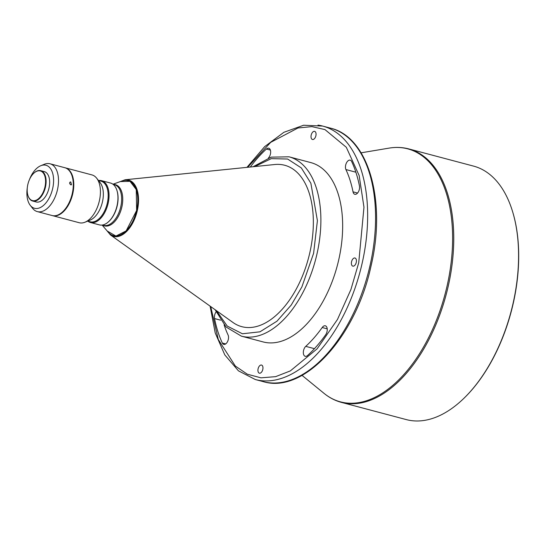 <?xml version="1.0" encoding="UTF-8"?>
<svg xmlns="http://www.w3.org/2000/svg" width="546" height="546" viewBox="0 0 546 546"><rect width="100%" height="100%" fill="white"/><g stroke="black" fill="none" stroke-linecap="round" stroke-linejoin="round"><path stroke-width="0.82" d="M312.612 139.517A4.204 2.361 -75.1 0 0 315.854 135.893A4.204 2.361 -75.1 0 0 314.619 131.354A4.204 2.361 -75.1 0 0 314.476 131.327A4.204 2.361 -75.1 0 0 311.227 134.944A4.204 2.361 -75.1 0 0 312.462 139.483A4.204 2.361 -75.1 0 0 312.612 139.517M357.569 193.059L353.023 191.851A5.569 3.126 -75.1 0 0 354.811 194.294A5.569 3.126 -75.1 0 0 358.394 191.864A5.569 3.126 -75.1 0 0 359.452 185.974A125.56 70.441 -75.1 0 0 351.651 161.507A5.569 3.126 -75.1 0 0 350.218 160.155A5.569 3.126 -75.1 0 0 350.02 160.114A5.569 3.126 -75.1 0 0 346.246 163.363A5.569 3.126 -75.1 0 0 345.918 169.56L355.862 172.195M259.521 373.211A4.204 2.361 -75.1 0 0 262.762 369.594A4.204 2.361 -75.1 0 0 261.527 365.056A4.204 2.361 -75.1 0 0 261.377 365.021A4.204 2.361 -75.1 0 0 258.135 368.646A4.204 2.361 -75.1 0 0 259.37 373.184A4.204 2.361 -75.1 0 0 259.521 373.211M352.969 266.168A4.204 2.361 -75.1 0 0 356.217 262.544A4.204 2.361 -75.1 0 0 354.982 258.005A4.204 2.361 -75.1 0 0 354.832 257.978A4.204 2.361 -75.1 0 0 351.59 261.595A4.204 2.361 -75.1 0 0 352.825 266.134A4.204 2.361 -75.1 0 0 352.969 266.168M268.373 158.047A5.569 3.126 -75.1 0 0 270.659 152.348A5.569 3.126 -75.1 0 0 268.755 148.219A5.569 3.126 -75.1 0 0 268.557 148.178A5.569 3.126 -75.1 0 0 266.414 149.024A125.56 70.441 -75.1 0 0 250.321 167.015M216.066 311.923A5.569 3.126 -75.1 0 0 214.544 318.564A125.56 70.441 -75.1 0 0 222.338 343.031A5.569 3.126 -75.1 0 0 223.778 344.383A5.569 3.126 -75.1 0 0 227.675 341.339A5.569 3.126 -75.1 0 0 228.071 334.978A114.428 64.196 -75.1 0 1 224.113 324.87M314.441 348.669L305.753 346.362A5.569 3.126 -75.1 0 0 303.337 352.081A5.569 3.126 -75.1 0 0 305.234 356.32A5.569 3.126 -75.1 0 0 307.575 355.514A125.56 70.441 -75.1 0 0 325.628 334.841A5.569 3.126 -75.1 0 0 327.252 329.354A5.569 3.126 -75.1 0 0 325.341 325.798A5.569 3.126 -75.1 0 0 325.15 325.757A5.569 3.126 -75.1 0 0 322.201 327.518L327.218 328.849M473.553 166.107A131.129 73.567 104.9 0 1 512.837 212.449A131.129 73.567 104.9 0 1 513.028 303.562A131.129 73.567 104.9 0 1 463.377 398.833A131.129 73.567 104.9 0 1 406.285 419.594L341.448 402.388A131.129 73.567 -75.1 0 0 448.198 286.357A131.129 73.567 -75.1 0 0 408.722 148.901L473.553 166.107M215.131 309.732L226.112 327.04L241.421 336.165L263.199 341.946A92.779 52.054 -75.1 0 0 338.725 259.848A92.779 52.054 -75.1 0 0 310.797 162.592L289.018 156.811L271.198 157.146L253.078 166.735M512.837 212.449L512.987 212.954A130.508 73.219 104.9 0 1 513.179 303.644A130.508 73.219 104.9 0 1 463.759 398.464L463.377 398.833M106.279 229.921L110.449 234.937L232.903 322.433A83.504 46.847 -75.1 0 0 244.765 327.279A83.504 46.847 -75.1 0 0 309.8 252.784A83.504 46.847 -75.1 0 0 281.716 164.653A83.504 46.847 -75.1 0 0 274.815 164.517L125.089 179.777L118.98 182.071M102.116 225.061L108.326 232.316A28.453 15.964 -75.1 0 0 136.561 210.463A28.453 15.964 -75.1 0 0 121.942 181.006L112.954 184.227M87.886 221.185A21.649 12.149 -75.1 0 0 90.513 222.522L99.42 224.891A21.649 12.149 -75.1 0 0 100.184 225.048A21.649 12.149 -75.1 0 0 108.845 221.464A21.649 12.149 -75.1 0 0 117.042 205.733A21.649 12.149 -75.1 0 0 117.015 190.69A21.649 12.149 -75.1 0 0 110.524 183.04L101.617 180.678A21.649 12.149 -75.1 0 0 98.676 180.535M90.513 222.522A21.649 12.149 -75.1 0 0 108.135 203.371A21.649 12.149 -75.1 0 0 101.617 180.678M87.653 221.123L90.179 221.792A21.028 11.8 -75.1 0 0 107.296 203.187A21.028 11.8 -75.1 0 0 100.969 181.142L98.437 180.473M52.355 215.595A24.741 13.882 -75.1 0 0 52.6 215.663L79.231 222.727A24.741 13.882 -75.1 0 0 84.985 222.215L90.22 220.072A21.028 11.8 -75.1 0 0 102.45 201.897A21.028 11.8 -75.1 0 0 100.15 182.657L96.669 178.201A24.741 13.882 -75.1 0 0 91.926 174.904L65.295 167.834A24.741 13.882 -75.1 0 0 65.049 167.772M84.985 222.215A24.741 13.882 -75.1 0 0 99.372 200.839A24.741 13.882 -75.1 0 0 96.669 178.201M52.6 215.663A24.741 13.882 -75.1 0 0 72.748 193.769A24.741 13.882 -75.1 0 0 65.295 167.834M70.768 181.975C69.219 182.487 69.233 183.449 70.809 184.841L71.499 184.78L70.768 181.975L70.093 182.03M27.3 187.749A22.27 12.49 -75.1 0 0 30.262 205.337L32.583 208.306A24.741 13.882 -75.1 0 0 37.326 211.609A24.741 13.882 -75.1 0 0 57.467 189.715A24.741 13.882 -75.1 0 0 50.02 163.78A24.741 13.882 -75.1 0 0 44.26 164.298L40.773 165.725A22.27 12.49 -75.1 0 0 29.477 179.532M50.362 215.063L52.109 215.534A24.741 13.882 -75.1 0 0 72.249 193.639A24.741 13.882 -75.1 0 0 64.803 167.704L50.02 163.78M30.262 205.337A22.27 12.49 -75.1 0 0 52.655 188.602A22.27 12.49 -75.1 0 0 40.773 165.725M50.123 215.008L37.326 211.609M27.901 195.318A15.711 8.811 -75.1 0 0 27.942 195.475A15.711 8.811 -75.1 0 0 32.651 201.024A15.711 8.811 -75.1 0 0 33.204 201.14A15.711 8.811 -75.1 0 0 45.441 187.121A15.711 8.811 -75.1 0 0 40.711 170.652A15.711 8.811 -75.1 0 0 40.158 170.543A15.711 8.811 -75.1 0 0 33.866 173.143A15.711 8.811 -75.1 0 0 33.756 173.253M32.651 201.024L36.213 201.972A15.711 8.811 -75.1 0 0 36.766 202.081A15.711 8.811 -75.1 0 0 48.887 188.561A15.711 8.811 -75.1 0 0 44.274 171.601L40.711 170.652M44.936 187.012A15.343 8.606 -75.1 0 0 43.127 172.816A15.343 8.606 -75.1 0 0 33.64 173.362A15.343 8.606 -75.1 0 0 27.832 184.507A15.343 8.606 -75.1 0 0 27.853 195.168A15.343 8.606 -75.1 0 0 36.411 200.095A15.343 8.606 -75.1 0 0 44.936 187.012M353.023 191.851A114.428 64.196 -75.1 0 0 345.918 169.56M305.753 346.362A114.428 64.196 -75.1 0 0 322.201 327.518M108.845 221.464L109.234 221.096A21.028 11.8 -75.1 0 0 117.165 191.202L117.015 190.69M361.09 152.819L389.1 148.116A130.904 73.444 104.9 0 1 447.058 286.07A130.904 73.444 104.9 0 1 324.017 393.345C329.334 397.686 335.142 400.703 341.448 402.388M266.414 149.024L270.386 150.075M214.544 318.564L220.57 320.168M246.949 167.356L264.653 146.642L283.886 132.296L303.603 125.239L322.611 126.051L330.528 128.153A131.129 73.567 104.9 0 1 370.011 265.609A131.129 73.567 104.9 0 1 267.881 382.589A131.129 73.567 104.9 0 1 263.261 381.64L255.337 379.538A131.129 73.567 -75.1 0 0 259.964 380.487A131.129 73.567 -75.1 0 0 362.087 263.506A131.129 73.567 -75.1 0 0 322.611 126.051A131.129 73.567 -75.1 0 0 317.984 125.102M241.421 336.165A92.779 52.054 -75.1 0 0 316.953 254.067A92.779 52.054 -75.1 0 0 289.018 156.811M110.449 234.937A29.17 16.366 -75.1 0 0 114.592 236.63A29.17 16.366 -75.1 0 0 137.312 210.613A29.17 16.366 -75.1 0 0 127.498 179.825A29.17 16.366 -75.1 0 0 125.089 179.777M102.668 225.109A21.321 11.964 -75.1 0 0 121.854 207.03A21.321 11.964 -75.1 0 0 113.459 184.459M102.368 225.027L103.638 225.368A21.028 11.8 -75.1 0 0 104.382 225.518A21.028 11.8 -75.1 0 0 120.762 206.757A21.028 11.8 -75.1 0 0 114.428 184.712L113.152 184.377M222.338 343.031L225.696 343.919M247.686 167.281L270.68 142.363L297.986 127.982L311.868 126.617L324.959 129.586L346.307 147.277L359.159 175.546L363.97 207.214L358.729 262.776L350.914 289.53L337.483 319.444L317.103 348.846L290.322 370.911L275.6 376.658L260.981 377.832L247.318 374.208L235.346 366.059L218.304 339.557L210.715 306.579M254.743 166.564L271.273 158.647L287.599 159.023L301.317 167.915L310.865 183.224L317.41 220.666L313.595 253.344L301.89 286.896L291.223 305.071L276.945 321.205L259.937 331.825L242.424 333.77L227.238 326.071L216.489 310.701M120.352 181.579L130.016 181.306L136.254 189.571L136.63 210.469L126.14 230.91L115.936 236.056L107.228 231.033M302.034 375.368L324.017 393.345M330.528 128.153C368.632 136.985 386.548 201.249 371.041 265.957C355.999 336.848 304.04 394.185 263.261 381.64M389.1 148.116C395.864 146.976 402.409 147.243 408.722 148.901M210.114 306.149L215.213 332.917L224.809 354.914L238.425 370.823L255.337 379.538"/></g></svg>
